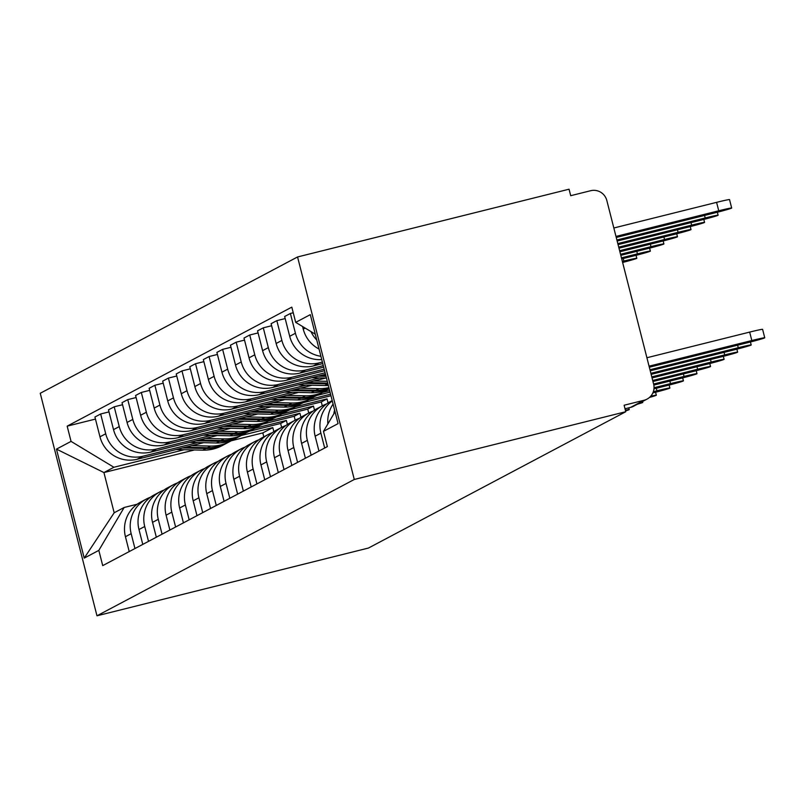 <?xml version="1.0" encoding="UTF-8"?>
<svg xmlns="http://www.w3.org/2000/svg" width="805" height="805" viewBox="0 0 805 805"><rect width="100%" height="100%" fill="white"/><g stroke="black" fill="none" stroke-linecap="round" stroke-linejoin="round"><path stroke-width="1.21" d="M625.767 411.727L624.117 405.237L644.06 400.266A13.393 13.252 62.1 0 0 653.62 384.076L606.819 200.475A13.393 13.252 62.1 0 0 590.649 190.715L570.705 195.696L569.044 189.205L297.558 256.956L40.25 393.273L96.972 615.795L354.281 479.478L625.767 411.727L368.459 548.044L96.972 615.795M297.558 256.956L354.281 479.478M316.768 340.022A30.811 30.479 -117.9 0 1 310.951 331.579M333.803 413.871A30.811 30.479 -117.9 0 1 334.618 410.057M302.589 326.528L303.244 329.114A30.811 30.479 62.1 0 0 319.062 349.048M333.089 404.06A30.811 30.479 62.1 0 0 327.856 423.943M320.913 356.293A30.811 30.479 -117.9 0 1 295.425 333.26L290.384 313.467L284.648 316.506L289.699 336.299A30.811 30.479 62.1 0 0 321.748 359.573M324.687 448.023L320.893 433.16A30.811 30.479 -117.9 0 1 332.284 400.92M293.251 312.753L290.384 313.467M332.203 400.598L330.332 401.584A30.811 30.479 62.1 0 0 315.158 436.199L318.951 451.062M322.382 362.069L319.082 362.894A30.811 30.479 -117.9 0 1 281.881 340.435L276.829 320.652L271.104 323.691L276.145 343.473A30.811 30.479 62.1 0 0 313.346 365.933L322.765 363.578M311.132 455.207L307.349 440.345A30.811 30.479 -117.9 0 1 326.568 403.949M285.181 318.569L276.829 320.652M322.513 405.73L316.778 408.769A30.811 30.479 62.1 0 0 301.613 443.384L305.397 458.246M323.298 365.641L305.528 370.079A30.811 30.479 -117.9 0 1 268.327 347.619L263.285 327.826L257.55 330.865L262.591 350.658A30.811 30.479 62.1 0 0 299.792 373.107L323.68 367.15M297.578 462.382L293.795 447.52A30.811 30.479 -117.9 0 1 313.024 411.124M271.627 325.743L263.285 327.826M308.959 412.905L303.223 415.944A30.811 30.479 62.1 0 0 288.059 450.559L291.843 465.421M324.204 369.213L291.974 377.253A30.811 30.479 -117.9 0 1 254.772 354.794L249.731 335.011L243.996 338.05L249.037 357.833A30.811 30.479 62.1 0 0 286.238 380.292L324.586 370.723M284.024 469.567L280.241 454.704A30.811 30.479 -117.9 0 1 299.47 418.308M258.073 332.928L249.731 335.011M295.405 420.089L289.669 423.128A30.811 30.479 62.1 0 0 274.505 457.743L278.299 472.605M325.109 372.785L278.419 384.438A30.811 30.479 -117.9 0 1 241.218 361.978L236.177 342.185L230.441 345.224L235.493 365.017A30.811 30.479 62.1 0 0 272.694 387.467L325.502 374.295M270.48 476.741L266.686 461.879A30.811 30.479 -117.9 0 1 285.916 425.483M244.519 340.102L236.177 342.185M281.851 427.264L276.125 430.303A30.811 30.479 62.1 0 0 260.951 464.918L264.744 479.78M319.726 377.927L264.875 391.612A30.811 30.479 -117.9 0 1 227.674 369.153L222.623 349.37L216.897 352.409L221.939 372.192A30.811 30.479 62.1 0 0 259.14 394.651L325.602 378.068M256.926 483.926L253.132 469.063A30.811 30.479 -117.9 0 1 272.362 432.667M230.975 347.287L222.623 349.37M268.307 434.448L262.571 437.487A30.811 30.479 62.1 0 0 247.407 472.102L251.19 486.965M306.182 385.102L251.321 398.797A30.811 30.479 -117.9 0 1 214.12 376.338L209.079 356.545L203.343 359.583L208.384 379.376A30.811 30.479 62.1 0 0 245.585 401.826L312.058 385.243M243.372 491.1L239.588 476.238A30.811 30.479 -117.9 0 1 258.818 439.842M217.42 354.462L209.079 356.545M254.752 441.623L249.017 444.662A30.811 30.479 62.1 0 0 233.853 479.277L237.636 494.139M292.628 392.287L237.767 405.972A30.811 30.479 -117.9 0 1 200.566 383.512L195.524 363.729L189.789 366.768L194.83 386.551A30.811 30.479 62.1 0 0 232.031 409.01L298.504 392.427M229.817 498.285L226.034 483.423A30.811 30.479 -117.9 0 1 245.263 447.027M203.866 361.646L195.524 363.729M241.198 448.808L235.463 451.847A30.811 30.479 62.1 0 0 220.298 486.462L224.092 501.324M279.073 399.461L224.213 413.156A30.811 30.479 -117.9 0 1 187.012 390.697L181.97 370.904L176.235 373.943L181.286 393.736A30.811 30.479 62.1 0 0 218.477 416.185L284.95 399.602M216.273 505.47L212.48 490.597A30.811 30.479 -117.9 0 1 231.709 454.201M190.312 368.821L181.97 370.904M227.644 455.982L221.918 459.021A30.811 30.479 62.1 0 0 206.744 493.636L210.538 508.498M265.519 406.646L210.658 420.331A30.811 30.479 -117.9 0 1 173.467 397.871L168.416 378.088L162.691 381.127L167.732 400.91A30.811 30.479 62.1 0 0 204.933 423.37L271.396 406.787M329.668 390.636L322.624 392.387M202.719 512.644L198.926 497.782A30.811 30.479 -117.9 0 1 218.155 461.386M176.768 376.005L168.416 378.088M214.1 463.167L208.364 466.206A30.811 30.479 62.1 0 0 193.2 500.821L196.984 515.683M316.888 395.426L330.05 392.146M251.965 413.82L197.114 427.515A30.811 30.479 -117.9 0 1 159.913 405.056L154.872 385.263L149.136 388.302L154.178 408.095A30.811 30.479 62.1 0 0 191.379 430.544L257.852 413.961M330.573 394.209L309.08 399.572M189.165 519.829L185.381 504.956A30.811 30.479 -117.9 0 1 204.611 468.56M163.214 383.18L154.872 385.263M200.546 470.341L194.81 473.38A30.811 30.479 62.1 0 0 179.646 507.995L183.429 522.858M303.344 402.611L330.956 395.718M238.421 421.005L183.56 434.69A30.811 30.479 -117.9 0 1 146.359 412.23L141.318 392.448L135.582 395.486L140.623 415.269A30.811 30.479 62.1 0 0 177.825 437.729L244.297 421.146M328.048 402.923L327.021 398.888L295.526 406.746M175.611 527.003L171.827 512.141A30.811 30.479 -117.9 0 1 191.057 475.745M149.66 390.365L141.318 392.448M186.991 477.526L181.256 480.565A30.811 30.479 62.1 0 0 166.092 515.18L169.885 530.042M289.79 409.785L321.286 401.926L322.292 405.851M224.867 428.18L170.006 441.875A30.811 30.479 -117.9 0 1 132.805 419.415L127.764 399.622L122.028 402.661L127.069 422.454A30.811 30.479 62.1 0 0 164.27 444.903L230.743 428.32M314.503 410.107L313.467 406.072L281.971 413.931M162.067 534.188L158.273 519.316A30.811 30.479 -117.9 0 1 177.503 482.92M136.105 397.539L127.764 399.622M173.437 484.701L167.712 487.739A30.811 30.479 62.1 0 0 152.537 522.354L156.331 537.217M276.236 416.97L307.741 409.111L308.738 413.025M211.313 435.364L156.452 449.049A30.811 30.479 -117.9 0 1 119.251 426.59L114.209 406.807L108.474 409.846L113.525 429.629A30.811 30.479 62.1 0 0 150.726 452.088L217.189 435.505M300.949 417.282L299.923 413.247L268.417 421.106M148.512 541.363L144.719 526.5A30.811 30.479 -117.9 0 1 163.948 490.104M122.551 404.724L114.209 406.807M159.893 491.885L154.157 494.924A30.811 30.479 62.1 0 0 138.983 529.539L142.777 544.401M262.682 424.144L294.187 416.286L295.183 420.21M197.758 442.539L142.908 456.234A30.811 30.479 -117.9 0 1 105.707 433.774L100.655 413.981L94.93 417.02L99.971 436.813A30.811 30.479 62.1 0 0 137.172 459.263L203.635 442.68M287.395 424.466L286.369 420.431L254.873 428.29M134.958 548.547L131.165 533.675A30.811 30.479 -117.9 0 1 150.394 497.279M109.007 411.898L100.655 413.981M146.339 499.06L140.603 502.099A30.811 30.479 62.1 0 0 125.439 536.714L129.223 551.576M249.137 431.329L280.633 423.47L281.629 427.385M286.369 420.431L280.633 423.47M299.923 413.247L294.187 416.286M313.467 406.072L307.741 409.111M327.021 398.888L321.286 401.926M315.278 334.186L295.697 322.372L310.297 314.644L338.07 423.631L323.479 431.359L335.051 411.768M194.448 449.965L103.926 472.555L114.179 512.775L124.161 507.482L98.834 550.379L102.718 565.623L327.363 446.604L323.479 431.359M98.834 550.379L84.233 558.106L56.461 449.12L71.051 441.392L113.908 467.262L103.926 472.555L56.461 449.12M295.697 322.372L291.812 307.128L67.167 426.147L71.051 441.392M273.841 431.641L272.815 427.606L262.822 432.899L231.216 440.788M262.822 432.899L263.819 436.823M272.815 427.606L241.319 435.465M184.214 449.723L113.908 467.262M124.161 507.482L137.142 504.242M95.453 419.083L67.167 426.147M114.179 512.775L84.233 558.106M646.908 357.742L749.666 332.093A15.406 0.533 -14.3 0 1 762.597 329.346L764.75 337.788A15.406 0.533 165.7 0 0 751.82 340.535L649.051 366.174M649.323 367.231L747.825 342.648A15.406 0.533 165.7 0 0 764.75 337.788M616.248 237.475L714.749 212.902A15.406 0.533 165.7 0 0 731.675 208.032A15.406 0.533 165.7 0 0 718.744 210.779L615.976 236.429M613.833 227.996L716.591 202.347A15.406 0.533 -14.3 0 1 729.531 199.6L731.675 208.032M650.229 370.803L734.271 349.833A15.406 0.533 165.7 0 0 751.196 344.963A15.406 0.533 165.7 0 0 738.265 347.71L649.967 369.747M651.144 374.365L720.717 357.007A15.406 0.533 165.7 0 0 737.642 352.147A15.406 0.533 165.7 0 0 724.711 354.894L650.873 373.319M617.163 241.047L701.195 220.077A15.406 0.533 165.7 0 0 718.12 215.217A15.406 0.533 165.7 0 0 705.19 217.964L616.892 240.001M618.069 244.619L687.641 227.262A15.406 0.533 165.7 0 0 704.576 222.391A15.406 0.533 165.7 0 0 691.646 225.138L617.797 243.573M652.05 377.937L707.162 364.192A15.406 0.533 165.7 0 0 724.098 359.322A15.406 0.533 165.7 0 0 711.157 362.069L651.788 376.891M652.966 381.51L693.618 371.367A15.406 0.533 165.7 0 0 710.543 366.506A15.406 0.533 165.7 0 0 697.613 369.254L652.694 380.463M653.831 385.092L680.064 378.551A15.406 0.533 165.7 0 0 696.989 373.681A15.406 0.533 165.7 0 0 684.059 376.428L653.6 384.025M618.975 248.192L674.097 234.436A15.406 0.533 165.7 0 0 691.022 229.576A15.406 0.533 165.7 0 0 678.092 232.323L618.713 247.135M619.89 251.764L660.543 241.621A15.406 0.533 165.7 0 0 677.468 236.751A15.406 0.533 165.7 0 0 664.538 239.498L619.619 250.707M620.796 255.336L646.989 248.795A15.406 0.533 165.7 0 0 663.914 243.935A15.406 0.533 165.7 0 0 650.983 246.682L620.534 254.279M653.952 388.855L666.51 385.726A15.406 0.533 165.7 0 0 683.435 380.866A15.406 0.533 165.7 0 0 670.505 383.613L654.032 387.718M325.814 375.522L321.034 375.402M621.712 258.908L633.434 255.98A15.406 0.533 165.7 0 0 650.37 251.11A15.406 0.533 165.7 0 0 637.429 253.857L621.44 257.852M326.025 376.338L318.045 376.156M326.468 378.088L311.716 377.736M652.835 392.931L652.956 392.91A15.406 0.533 165.7 0 0 669.891 388.04A15.406 0.533 165.7 0 0 656.95 390.787L653.328 391.693M327.736 383.069L307.49 382.586M327.293 381.329L313.819 381.007M622.617 262.46A15.406 0.533 165.7 0 0 636.815 258.294A15.406 0.533 165.7 0 0 623.885 261.041L622.356 261.424M327.947 383.894A40.19 39.757 -117.9 0 1 327.897 383.894L304.491 383.331M328.349 385.474A40.19 39.757 -117.9 0 1 324.767 385.545L298.162 384.911M649.484 397.439A15.406 0.533 165.7 0 0 656.337 395.225A15.406 0.533 165.7 0 0 650.702 396.221M329.074 388.332A40.19 39.757 -117.9 0 1 315.822 390.284L293.936 389.761M328.893 387.608A40.19 39.757 -117.9 0 1 318.951 388.634L300.265 388.181M329.134 388.574A40.19 39.757 -117.9 0 1 314.342 391.069L290.947 390.516M329.215 388.865A40.19 39.757 -117.9 0 1 311.223 392.729L284.608 392.095M637.48 404.18A15.406 0.533 165.7 0 0 642.782 402.399A15.406 0.533 165.7 0 0 640.166 402.762M327.645 389.58A40.19 39.757 -117.9 0 1 324.797 391.24L321.678 392.9A40.19 39.757 -117.9 0 1 302.267 397.469L280.382 396.946M324.797 391.24A40.19 39.757 -117.9 0 1 305.397 395.808L286.721 395.366M320.933 393.283A40.19 39.757 -117.9 0 1 300.798 398.254L277.393 397.69M320.199 393.675L317.069 395.336A40.19 39.757 -117.9 0 1 297.669 399.904L271.064 399.27M625.555 410.882A15.406 0.533 165.7 0 0 629.228 409.584A15.406 0.533 165.7 0 0 625.374 410.198M314.091 396.754A40.19 39.757 -117.9 0 1 311.253 398.415L308.124 400.075A40.19 39.757 -117.9 0 1 288.723 404.643L266.827 404.12M311.253 398.415A40.19 39.757 -117.9 0 1 291.843 402.993L273.167 402.54M307.379 400.457A40.19 39.757 -117.9 0 1 287.244 405.428L263.839 404.875M306.645 400.86L303.515 402.51A40.19 39.757 -117.9 0 1 284.115 407.089L257.509 406.455M300.547 403.939A40.19 39.757 -117.9 0 1 297.699 405.599L294.57 407.26A40.19 39.757 -117.9 0 1 275.169 411.828L253.283 411.305M297.699 405.599A40.19 39.757 -117.9 0 1 278.299 410.168L259.613 409.725M293.825 407.642A40.19 39.757 -117.9 0 1 273.69 412.613L250.285 412.049M293.09 408.034L289.971 409.695A40.19 39.757 -117.9 0 1 270.561 414.263L243.955 413.629M286.993 411.114A40.19 39.757 -117.9 0 1 284.145 412.774L281.015 414.434A40.19 39.757 -117.9 0 1 261.615 419.002L239.729 418.479M284.145 412.774A40.19 39.757 -117.9 0 1 264.744 417.352L246.058 416.899M280.281 414.817A40.19 39.757 -117.9 0 1 260.136 419.787L236.74 419.234M279.546 415.219L276.417 416.869A40.19 39.757 -117.9 0 1 257.016 421.448L230.401 420.814M273.438 418.298A40.19 39.757 -117.9 0 1 270.591 419.958L267.471 421.619A40.19 39.757 -117.9 0 1 248.061 426.187L226.175 425.664M270.591 419.958A40.19 39.757 -117.9 0 1 251.19 424.527L232.504 424.084M266.727 422.001A40.19 39.757 -117.9 0 1 246.592 426.972L223.186 426.409M265.992 422.394L262.863 424.054A40.19 39.757 -117.9 0 1 243.462 428.622L216.847 427.988M259.884 425.473A40.19 39.757 -117.9 0 1 257.047 427.133L253.917 428.793A40.19 39.757 -117.9 0 1 234.517 433.362L212.621 432.838M257.047 427.133A40.19 39.757 -117.9 0 1 237.636 431.711L218.96 431.259M253.173 429.176A40.19 39.757 -117.9 0 1 233.037 434.147L209.632 433.593M252.438 429.578L249.309 431.228A40.19 39.757 -117.9 0 1 229.908 435.807L203.303 435.173M246.34 432.657A40.19 39.757 -117.9 0 1 243.492 434.318L240.363 435.978A40.19 39.757 -117.9 0 1 220.962 440.546L199.077 440.023M243.492 434.318A40.19 39.757 -117.9 0 1 224.092 438.886L205.406 438.443M239.618 436.36A40.19 39.757 -117.9 0 1 219.483 441.331L196.078 440.768M238.884 436.753L235.754 438.413A40.19 39.757 -117.9 0 1 216.354 442.981L189.749 442.348M232.786 439.832A40.19 39.757 -117.9 0 1 229.938 441.492L226.809 443.153A40.19 39.757 -117.9 0 1 207.408 447.721L185.522 447.198M229.938 441.492A40.19 39.757 -117.9 0 1 210.538 446.071L191.852 445.618M226.064 443.535A40.19 39.757 -117.9 0 1 205.929 448.506L182.534 447.952M225.33 443.937L222.21 445.598A40.19 39.757 -117.9 0 1 202.81 450.166L176.194 449.532M137.172 459.263L142.908 456.234M150.726 452.088L156.452 449.049M164.27 444.903L170.006 441.875M177.825 437.729L183.56 434.69M191.379 430.544L197.114 427.515M204.933 423.37L210.658 420.331M218.477 416.185L224.213 413.156M232.031 409.01L237.767 405.972M245.585 401.826L251.321 398.797M259.14 394.651L264.875 391.612M272.694 387.467L278.419 384.438M286.238 380.292L291.974 377.253M299.792 373.107L305.528 370.079M313.346 365.933L319.082 362.894M138.983 529.539L144.719 526.5M152.537 522.354L158.273 519.316M166.092 515.18L171.827 512.141M179.646 507.995L185.381 504.956M193.2 500.821L198.926 497.782M206.744 493.636L212.48 490.597M220.298 486.462L226.034 483.423M233.853 479.277L239.588 476.238M247.407 472.102L253.132 469.063M260.951 464.918L266.686 461.879M274.505 457.743L280.241 454.704M288.059 450.559L293.795 447.52M301.613 443.384L307.349 440.345M315.158 436.199L320.893 433.16M125.439 536.714L131.165 533.675M113.525 429.629L119.251 426.59M127.069 422.454L132.805 419.415M140.623 415.269L146.359 412.23M154.178 408.095L159.913 405.056M167.732 400.91L173.467 397.871M181.286 393.736L187.012 390.697M194.83 386.551L200.566 383.512M208.384 379.376L214.12 376.338M221.939 372.192L227.674 369.153M235.493 365.017L241.218 361.978M249.037 357.833L254.772 354.794M262.591 350.658L268.327 347.619M276.145 343.473L281.881 340.435M289.699 336.299L295.425 333.26M303.244 329.114L305.175 328.098M99.971 436.813L105.707 433.774M630.456 407.431A13.393 1.912 -104 0 0 630.526 407.421A13.393 1.912 -104 0 0 630.587 407.39L644.06 400.266M633.555 406.263A13.393 13.393 0 0 1 630.526 407.421L625.022 408.789L630.587 407.39A13.393 13.252 -117.9 0 0 633.555 406.263L647.019 399.129M751.82 340.535L749.666 332.093M716.591 202.347L718.744 210.779M738.265 347.71L737.622 345.194M724.711 354.894L724.067 352.369M704.556 215.448L705.19 217.964M691.002 222.623L691.646 225.138M711.157 362.069L710.523 359.553M697.613 369.254L696.969 366.728M684.059 376.428L683.415 373.912M677.448 229.807L678.092 232.323M663.894 236.982L664.538 239.498M650.339 244.167L650.983 246.682M670.505 383.613L669.861 381.087M636.795 251.341L637.429 253.857M656.95 390.787L656.317 388.272M324.767 385.545L327.897 383.894M623.241 258.526L623.885 261.041M315.822 390.284L318.951 388.634M311.223 392.729L314.342 391.069M302.267 397.469L305.397 395.808M297.669 399.904L300.798 398.254M288.723 404.643L291.843 402.993M284.115 407.089L287.244 405.428M275.169 411.828L278.299 410.168M270.561 414.263L273.69 412.613M261.615 419.002L264.744 417.352M257.016 421.448L260.136 419.787M248.061 426.187L251.19 424.527M243.462 428.622L246.592 426.972M234.517 433.362L237.636 431.711M229.908 435.807L233.037 434.147M220.962 440.546L224.092 438.886M216.354 442.981L219.483 441.331M207.408 447.721L210.538 446.071M202.81 450.166L205.929 448.506M751.196 344.963L750.441 341.984M737.642 352.147L736.887 349.169M717.366 212.238L718.12 215.217M703.812 219.413L704.576 222.391M724.098 359.322L723.333 356.343M710.543 366.506L709.789 363.528M696.989 373.681L696.234 370.702M690.267 226.597L691.022 229.576M676.713 233.772L677.468 236.751M663.159 240.957L663.914 243.935M683.435 380.866L682.68 377.887M649.605 248.131L650.37 251.11M669.891 388.04L669.126 385.062M636.051 255.316L636.815 258.294M656.337 395.225L655.572 392.246M642.782 402.399L642.551 401.494M629.228 409.584L628.796 407.853"/></g></svg>
